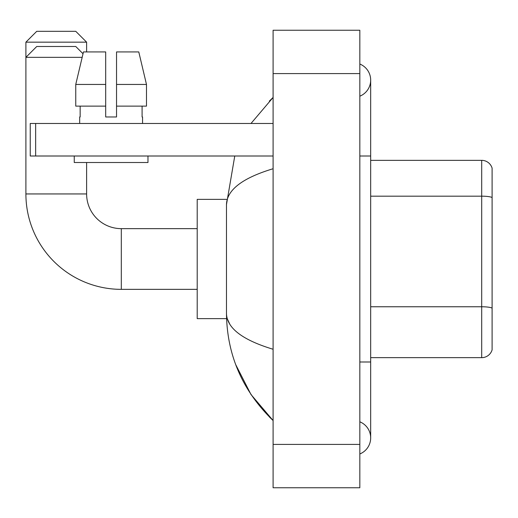 <?xml version="1.0" encoding="UTF-8"?>
<svg xmlns="http://www.w3.org/2000/svg" width="518" height="518" viewBox="0 0 518 518"><rect width="100%" height="100%" fill="white"/><g stroke="black" fill="none" stroke-linecap="round" stroke-linejoin="round"><path stroke-width="0.78" d="M492.1 168.143A10.839 10.839 0 0 0 481.695 160.34A10.839 10.839 0 0 1 492.1 168.143L492.1 349.857A10.839 10.839 0 0 1 481.695 357.66L370.674 357.66M492.1 197.682L492.1 197.533A10.839 1.884 180 0 0 481.695 196.173L481.695 160.34L370.674 160.34M359.829 361.998L370.674 361.998L370.674 80.109A17.347 17.347 0 0 1 359.829 96.193A17.347 17.347 0 0 0 359.829 64.031A17.347 17.347 0 0 1 370.674 80.109A17.347 17.347 0 0 0 359.829 64.031A17.347 17.347 0 0 1 370.674 80.109M359.829 453.969A17.347 17.347 0 0 0 359.829 421.807A17.347 17.347 0 0 1 359.829 453.969A17.347 17.347 0 0 0 370.674 437.891A17.347 17.347 0 0 1 359.829 453.969M273.096 168.739C242.43 177.985 226.89 189.925 226.476 204.571L226.476 313.429C226.819 328.024 242.359 339.963 273.096 349.261M273.096 487.762L359.829 487.762L359.829 30.238L273.096 30.238L273.096 487.762M226.476 204.571L234.764 156.002M250.997 123.478L273.096 97.455L250.997 123.478M235.716 364.62L251.01 394.548L273.096 420.545C242.476 390.825 226.936 355.115 226.476 313.429M229.727 324.054L227.247 318.628M116.537 116.971L105.698 116.971L116.537 116.971L105.698 116.971L116.537 116.971L116.537 51.923L138.779 51.923L146.484 84.447L146.484 106.132L116.537 106.132M36.739 31.32L75.77 31.32L86.616 42.165L25.9 42.165L36.739 31.32M86.616 51.923L86.616 42.165M83.022 53.749L75.77 46.497L36.739 46.497L25.9 57.343L25.9 42.165M197.203 289.355L121.309 289.355A95.409 95.409 0 0 1 25.9 193.946L25.9 57.343L82.168 57.343M121.309 289.355L121.309 228.645A34.693 34.693 0 0 1 86.616 193.946L86.616 162.51M226.567 199.372L197.203 199.372L197.203 318.628L226.567 318.628M35.658 156.002L30.238 156.002L30.238 123.478L35.658 123.478L35.658 156.002L273.096 156.002M273.096 123.478L35.658 123.478M105.698 84.447L105.698 106.132L105.698 84.447L75.751 84.447L83.456 51.923L105.698 51.923L105.698 116.971M79.675 116.971L80.148 116.971L79.675 116.971L79.675 123.478M142.56 116.971L142.087 116.971L142.56 116.971L142.56 123.478M142.087 106.132L142.087 116.971M80.148 116.971L80.148 106.132M74.255 156.002L74.255 162.51L147.98 162.51L147.98 156.002M105.698 106.132L75.751 106.132L75.751 84.447L83.456 51.923M146.484 106.132L146.484 84.447L116.537 84.447M146.484 84.447L138.779 51.923L146.484 84.447M492.1 308.119A10.839 1.884 180 0 0 481.695 306.76L481.695 196.173L370.674 196.173M481.695 357.66L481.695 306.76L370.674 306.76M359.829 156.002L370.674 156.002M273.096 444.399L359.829 444.399M273.096 73.601L359.829 73.601M25.9 193.946L86.616 193.946M370.674 361.998L370.674 437.891M273.096 97.455L269.321 101.101M273.096 420.545L269.321 416.899M197.203 228.645L121.309 228.645"/></g></svg>
